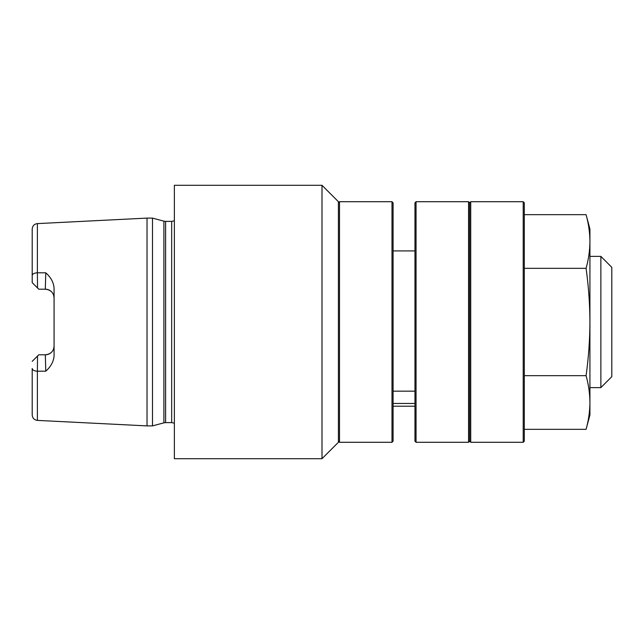 <?xml version="1.0" encoding="UTF-8"?>
<svg xmlns="http://www.w3.org/2000/svg" width="644" height="644" viewBox="0 0 644 644"><rect width="100%" height="100%" fill="white"/><g stroke="black" fill="none" stroke-linecap="round" stroke-linejoin="round"><path stroke-width="0.97" d="M322 185.303L338.406 201.709L338.406 442.291L322 458.697L322 185.303L174.363 185.303L174.363 458.697L322 458.697M32.2 361.373L37.521 356.043L37.392 371.202A5.466 2.737 180 0 1 32.2 368.473L32.2 396.873M37.521 356.043L38.761 354.804L45.322 354.804C50.771 354.168 53.685 351.246 54.072 346.061A8.75 8.75 0 0 1 45.322 354.804L45.764 371.177L37.392 371.202L37.392 420.395C34.245 419.985 32.514 418.165 32.2 414.937L32.2 368.473M32.2 275.527L32.2 229.063C32.514 225.835 34.245 224.015 37.392 223.605L37.392 272.798L45.764 272.823L45.322 289.196A8.75 8.75 0 0 1 54.072 297.939C53.694 292.754 50.779 289.84 45.322 289.196L38.761 289.196L32.2 282.627L32.2 275.527A5.466 2.737 0 0 1 37.392 272.798L37.521 287.957M152.491 322L152.491 425.893L147.025 425.893L147.025 218.107L152.491 218.107L152.491 322M45.764 272.823C50.828 277.29 53.597 282.378 54.072 288.093L54.072 355.907C53.597 361.622 50.828 366.71 45.764 371.177M391.987 201.709L393.082 202.796L393.082 441.204L391.987 442.291L391.987 201.709L339.501 201.709L339.501 442.291L391.987 442.291M468.542 201.709L469.637 202.796L469.637 441.204L468.542 442.291L468.542 201.709L416.048 201.709L416.048 442.291L468.542 442.291M469.637 202.796L470.724 201.709L470.724 442.291L469.637 441.204M523.218 201.709L524.313 202.796L524.313 441.204L523.218 442.291L523.218 201.709L470.724 201.709M416.048 442.291L414.953 441.204L414.953 202.796L416.048 201.709M414.953 391.166L393.082 391.166M524.313 429.339L586.072 429.339L589.928 414.953L589.928 229.047L586.072 214.661C588.552 223.565 589.84 232.508 589.928 241.5C589.84 250.484 588.552 259.427 586.072 268.331C588.552 286.137 589.84 304.024 589.928 322C589.84 339.976 588.552 357.863 586.072 375.669L524.313 375.669M586.072 429.339C588.552 420.435 589.84 411.492 589.928 402.5C589.84 393.516 588.552 384.573 586.072 375.669M524.313 214.661L586.072 214.661M586.072 268.331L524.313 268.331M600.868 256.384L611.8 267.324L611.8 376.676L600.868 387.616L600.868 256.384L589.928 256.384M393.082 406.203L414.953 406.203L393.082 406.203M163.906 422.834L165.605 422.609L165.605 221.391L163.906 221.166L163.906 422.834L152.491 425.893M165.605 221.391L171.674 221.391L171.674 422.609L174.363 423.189M393.082 403.474L414.953 403.474M163.906 221.166L152.491 218.107M165.605 422.609L171.674 422.609M171.674 221.391L174.363 220.812M37.392 420.395L147.025 425.893M37.392 223.605L147.025 218.107M338.406 441.204L339.501 442.291M338.406 202.796L339.501 201.709M523.218 442.291L470.724 442.291M414.953 250.918L393.082 250.918M600.868 387.616L589.928 387.616"/></g></svg>
